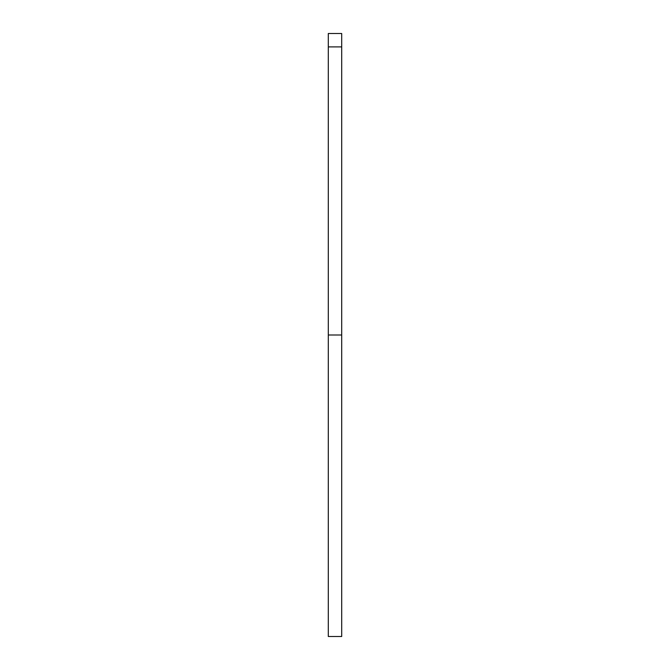 <?xml version="1.0" encoding="UTF-8"?>
<svg xmlns="http://www.w3.org/2000/svg" width="670" height="670" viewBox="0 0 670 670"><rect width="100%" height="100%" fill="white"/><g stroke="black" fill="none" stroke-linecap="round" stroke-linejoin="round"><path stroke-width="1" d="M341.7 335L328.3 335L328.3 636.5L341.7 636.5L341.7 46.9L328.3 46.9L328.3 33.5L341.7 33.5L341.7 46.9M328.3 335L328.3 46.9"/></g></svg>
